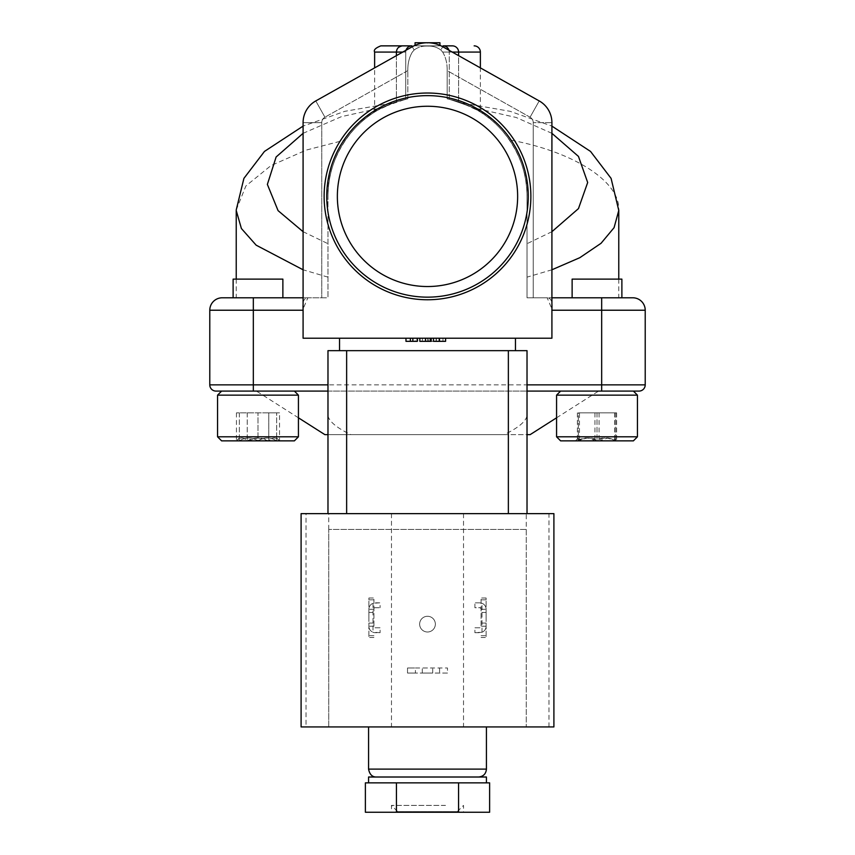 <?xml version="1.0" encoding="UTF-8"?>
<svg xmlns="http://www.w3.org/2000/svg" width="855" height="855" viewBox="0 0 855 855"><rect width="100%" height="100%" fill="white"/><g stroke="black" fill="none" stroke-linecap="round" stroke-linejoin="round"><path stroke-width="0.64" stroke-dasharray="4.28 3.21" d="M445.508 805.399L391.472 805.399L445.508 805.399M409.492 812.25L463.528 812.25L409.492 812.25M452.252 52.08L442.666 52.08L440.881 50.028C436.969 47.121 432.512 45.807 427.5 46.117C432.523 45.817 436.98 47.121 440.881 50.028L442.666 52.08L449.27 52.08L448.993 50.253A6.22 6.22 0 0 1 449.27 52.08C448.768 48.169 446.695 46.095 443.05 45.86A6.22 6.22 0 0 1 449.27 52.08C448.629 48.04 446.556 45.967 443.05 45.86C446.695 46.095 448.768 48.169 449.27 52.08L449.27 99.276C461.604 102.579 461.604 102.579 449.27 99.276C461.604 102.579 461.604 102.579 449.27 99.276C461.604 102.579 461.604 102.579 449.27 99.276C461.604 102.579 461.604 102.579 449.27 99.276C468.882 105.646 479.249 109.91 480.371 112.069C479.281 109.921 468.914 105.657 449.27 99.276C468.882 105.646 479.249 109.91 480.371 112.069C479.281 109.921 468.914 105.657 449.27 99.276L449.27 52.08C448.768 48.169 446.695 46.095 443.05 45.86L447.283 47.517M452.38 45.86A6.22 6.22 0 0 1 458.601 52.08L449.27 52.08C448.768 48.169 446.695 46.095 443.05 45.86L452.38 45.86M298.427 436.809L217.565 436.809L298.427 436.809L294.387 440.859L221.605 440.859L257.996 440.859C264.163 437.087 270.383 437.087 276.657 440.859L276.657 412.858L276.657 440.859L276.657 437.963L276.657 440.859L257.996 440.859C251.83 437.087 245.609 437.087 239.336 440.859C245.503 437.087 251.723 437.087 257.996 440.859L257.996 412.858L239.336 412.858L276.657 412.858L257.996 412.858L257.996 440.859L268.769 440.859C272.328 437.087 275.919 437.087 279.542 440.859L276.657 440.859C270.49 437.087 264.27 437.087 257.996 440.859L221.605 440.859L217.565 436.809L298.427 436.809L298.427 395.138L217.565 395.138L298.427 395.138L294.387 391.088L221.605 391.088L294.387 391.088M257.996 437.963L268.769 440.859C261.651 437.087 254.469 437.087 247.223 440.859C243.664 437.087 240.073 437.087 236.45 440.859C240.009 437.087 243.6 437.087 247.223 440.859L257.996 437.963M276.657 437.963L279.542 440.859C275.983 437.087 272.392 437.087 268.769 440.859L236.45 440.859L279.542 440.859L268.769 440.859L279.542 440.859L279.542 412.858L268.769 412.858L268.769 440.859L268.769 412.858L279.542 412.858M578.258 438.059L575.458 440.859L578.343 440.859C584.51 437.087 590.73 437.087 597.004 440.859C603.17 437.087 609.391 437.087 615.664 440.859C615.664 437.087 615.664 437.087 615.664 440.859C615.664 437.087 615.664 437.087 615.664 440.859L618.55 440.859L615.664 440.859C609.497 437.087 603.277 437.087 597.004 440.859L615.664 440.859L597.004 440.859C590.837 437.087 584.617 437.087 578.343 440.859L578.343 437.963L575.458 440.859L577.403 440.859C583.196 437.087 589.042 437.087 594.941 440.859C601.418 437.087 607.958 437.087 614.553 440.859L615.75 438.059L616.615 440.859L607.841 437.963L599.066 440.859C592.59 437.087 586.049 437.087 579.466 440.859L578.258 438.059L577.403 440.859L618.55 440.859L575.458 440.859L597.004 440.859L578.343 440.859L578.343 437.963M427.5 668.001L422.285 668.001L427.5 668.001M427.5 673.056L422.285 673.056L427.5 673.056M419.645 624.139A7.855 7.855 0 0 1 427.5 616.273A7.855 7.855 0 0 1 435.355 624.139A7.855 7.855 0 0 1 427.5 631.995A7.855 7.855 0 0 1 419.645 624.139A7.855 7.855 0 0 1 427.5 616.273A7.855 7.855 0 0 1 435.355 624.139A7.855 7.855 0 0 1 427.5 631.995A7.855 7.855 0 0 1 419.645 624.139M373.934 617.759L373.934 612.458L373.934 617.759M368.879 617.759L368.879 612.458L368.879 617.759M481.066 617.759L481.066 612.458L481.066 617.759M486.121 617.759L486.121 612.458L486.121 617.759M301.099 726.932L306.015 726.932L306.015 513.631L301.099 513.631M349.588 513.631L527.022 513.631L349.588 513.631M423.204 777.013L478.533 777.013L423.204 777.013M422.541 726.932L486.431 726.932L422.541 726.932M368.569 777.013L486.431 777.013M365.384 782.859L489.616 782.859M209.785 384.868L601.674 384.868L601.674 391.088L633.395 391.088L216.005 391.088A6.22 6.22 0 0 1 209.785 384.868L209.785 310.226A12.44 12.44 0 0 1 222.225 297.786L303.087 297.786M620.484 395.138L556.573 395.138L620.484 395.138M618.133 440.859L560.613 440.859L618.133 440.859M573.534 436.809L637.435 436.809L556.573 436.809L556.573 395.138L637.435 395.138L637.435 436.809L573.534 436.809M556.573 436.809L560.613 440.859L633.395 440.859L637.435 436.809M209.785 310.226L253.326 310.226L253.326 391.088L257.996 391.088L221.605 391.088L217.565 395.138L298.427 395.138M217.565 436.809L217.565 395.138M618.774 279.125L618.774 297.786L527.022 297.786L527.022 196.394C528.219 161.2 504.311 122.34 472.355 107.548L461.764 102.953L477.282 110.21C490.107 117.659 500.838 127.555 509.441 139.91C572.764 151.41 620.538 181.132 618.774 210.469M509.441 139.91C520.898 156.561 526.766 175.393 527.022 196.394A99.522 99.522 0 0 0 447.176 98.827L447.176 70.634L447.176 98.827L449.27 99.276L447.176 98.827A99.522 99.522 0 0 1 527.022 196.394L527.022 297.786L527.022 196.394L527.022 297.786L533.242 297.786L533.242 122.628L533.242 297.786L547.157 297.786C551.272 298.064 552.854 302.21 551.913 310.226L551.913 338.217L303.087 338.217L303.087 122.628A24.881 24.881 0 0 1 315.784 100.933L412.27 46.736A31.101 31.101 0 0 1 442.73 46.736L539.216 100.933A24.881 24.881 0 0 1 551.913 122.628L551.913 338.217L303.087 338.217L303.087 310.226L303.087 338.217L551.913 338.217L551.913 310.226L645.215 310.226A12.44 12.44 0 0 0 632.775 297.786L597.004 297.786L621.884 297.786L597.004 297.786L621.884 297.786L621.884 279.125L572.123 279.125L597.004 279.125L572.123 279.125L572.123 297.786L597.004 297.786L572.123 297.786M303.087 133.327L341.359 116.675L382.645 107.548L393.321 102.921L344.896 111.31L303.087 126.113L303.087 308.954L307.843 297.786L321.758 297.786L321.758 122.628L321.758 297.786L327.978 297.786L327.978 196.394C328.224 175.435 334.091 156.604 345.559 139.91C354.141 127.587 364.839 117.691 377.664 110.242L393.225 102.953L382.645 107.548C350.689 122.34 326.781 161.2 327.978 196.394A99.522 99.522 0 0 1 407.824 98.827L407.824 70.634L407.824 98.827L405.73 99.276L405.73 52.08L405.73 99.276L396.399 101.852L405.73 99.276L405.73 52.08L405.73 99.276C386.107 105.646 375.74 109.91 374.629 112.069C375.698 109.932 386.075 105.657 405.73 99.276L405.73 52.08C406.232 48.169 408.305 46.095 411.95 45.86A6.22 6.22 0 0 0 405.73 52.08L405.73 99.276L396.399 101.852L407.824 98.827A99.522 99.522 0 0 0 327.978 196.394L327.978 297.786L327.978 196.394L327.978 297.786L236.226 297.786L307.843 297.786C303.728 298.074 302.136 302.221 303.087 310.226L303.087 122.628A24.881 24.881 0 0 1 315.784 100.933L412.27 46.736A31.101 31.101 0 0 1 442.73 46.736L480.371 67.876L480.371 112.069M396.399 55.65L396.399 101.852L396.399 52.08L405.73 52.08L405.73 99.276L405.73 52.08C406.232 48.169 408.305 46.095 411.95 45.86L402.62 45.86L411.95 45.86C408.444 45.967 406.371 48.04 405.73 52.08C406.371 48.04 408.444 45.967 411.95 45.86L380.849 45.86M374.629 112.069L374.629 67.876L412.27 46.736A31.101 31.101 0 0 1 442.73 46.736L539.216 100.933A24.881 24.881 0 0 1 551.913 122.628L551.913 310.226M413.948 45.86L441.052 45.86L413.948 45.86M414.119 50.028C418.031 47.121 422.488 45.807 427.5 46.117C422.477 45.817 418.02 47.121 414.119 50.028L412.334 52.08L414.119 50.028L412.27 46.736L414.119 50.028M337.362 196.394A90.138 90.138 0 0 1 427.5 106.255A90.138 90.138 0 0 1 517.638 196.394A90.138 90.138 0 0 0 427.5 106.255A90.138 90.138 0 0 0 337.362 196.394A90.138 90.138 0 0 1 427.5 106.255A90.138 90.138 0 0 1 517.638 196.394A90.138 90.138 0 0 1 427.5 286.532A90.138 90.138 0 0 1 337.362 196.394A90.138 90.138 0 0 0 427.5 286.532A90.138 90.138 0 0 0 517.638 196.394A90.138 90.138 0 0 1 427.5 286.532A90.138 90.138 0 0 1 337.362 196.394M324.13 196.394A103.37 103.37 0 0 1 427.5 93.024A103.37 103.37 0 0 1 530.87 196.394A103.37 103.37 0 0 1 427.5 299.763A103.37 103.37 0 0 1 324.13 196.394M326.738 196.394A100.762 100.762 0 0 1 427.5 95.632A100.762 100.762 0 0 1 528.262 196.394A100.762 100.762 0 0 1 427.5 297.155A100.762 100.762 0 0 1 326.738 196.394M282.877 297.786L282.877 279.125L233.116 279.125L233.116 297.786L282.877 297.786L233.116 297.786L257.996 297.786L253.326 297.786L253.326 310.226L303.087 310.226M397.693 811.619L457.307 811.619L397.693 811.619L391.472 805.399L391.472 812.25M457.307 811.619L463.528 805.399L463.528 812.25M233.116 279.125L257.996 279.125L233.116 279.125M436.103 338.217L439.481 338.217L436.103 338.217L436.103 341.327L439.481 341.327L439.481 338.217L442.976 338.217L439.481 338.217L439.481 341.327L436.103 341.327M442.976 341.327L439.481 341.327L442.976 341.327L442.976 338.217M268.769 412.858L236.45 412.858L268.769 412.858M247.223 412.858L247.223 440.859L247.223 412.858M236.45 412.858L236.45 440.859L239.336 440.859C239.336 437.087 239.336 437.087 239.336 440.859C239.336 437.087 239.336 437.087 239.336 440.859L236.45 440.859L239.336 437.963M239.336 412.858L239.336 440.859L239.336 412.858M597.004 412.858L597.004 440.859L597.004 412.858L615.664 412.858L615.664 440.859L615.664 412.858L578.343 412.858L578.343 440.859L578.343 412.858L597.004 412.858M579.466 412.858L616.615 412.858L579.466 412.858L579.466 440.859M577.403 412.858L577.403 440.859M599.066 412.858L599.066 440.859M594.941 412.858L594.941 440.859M614.553 412.858L614.553 440.859M616.615 412.858L616.615 440.859M327.978 391.088L598.564 391.088L527.022 391.088L527.022 350.657L327.978 350.657L327.978 513.631M327.978 415.787C329.164 421.055 335.384 426.634 346.638 432.545L350.999 434.639L504.001 434.639L508.362 432.545C519.616 426.634 525.836 421.055 527.022 415.787L527.022 391.088M504.001 434.639L527.022 434.639M530.132 434.639L324.868 434.639M327.978 434.639L350.999 434.639M527.022 513.631L527.022 415.787M486.121 599.815L486.121 598.008L481.066 598.008L486.121 598.008L486.121 637.509L486.121 599.815L481.066 599.815L481.066 598.008L481.066 626.843A0.951 0.951 0 0 1 480.115 627.784L474.899 627.784L474.899 632.689L474.899 627.784L480.115 627.784L481.066 626.843L481.066 608.675L480.115 607.723L474.899 607.723L474.899 602.828L474.899 607.723L480.115 607.723A0.951 0.951 0 0 1 481.066 608.675L481.066 599.815M481.066 609.294L486.121 609.294A6.477 6.477 0 0 0 479.644 602.828L482.006 603.267A6.477 6.477 0 0 1 486.121 609.294M486.121 626.213A6.477 6.477 0 0 1 482.006 632.24L474.899 632.689L479.644 632.689A6.477 6.477 0 0 0 486.121 626.213L481.066 626.213M479.644 602.828L474.899 602.828L479.644 602.828M482.006 632.24L482.006 603.267M481.066 637.509L486.121 637.509L481.066 637.509M368.879 599.815L368.879 598.008L373.934 598.008L368.879 598.008L368.879 637.509L368.879 599.815L373.934 599.815L373.934 598.008L373.934 626.843A0.951 0.951 0 0 0 374.885 627.784L380.101 627.784L380.101 632.689L380.101 627.784L374.885 627.784L373.934 626.843L373.934 599.815M373.934 637.509L368.879 637.509L373.934 637.509M373.934 626.213L368.879 626.213A6.477 6.477 0 0 0 372.994 632.24L372.994 603.267A6.477 6.477 0 0 0 368.879 609.294A6.477 6.477 0 0 1 375.356 602.828L380.101 602.828L380.101 607.723L380.101 602.828L372.994 603.267M415.412 668.001L447.486 668.001L407.514 668.001L415.412 668.001L415.412 673.056L447.486 673.056L447.486 668.001L447.486 673.056L407.514 673.056L407.514 668.001L407.514 673.056L415.412 673.056M306.015 726.932L328.748 726.932L328.748 529.437L328.748 726.932L553.901 726.932M526.253 529.437L328.748 529.437L526.253 529.437L526.253 726.932L526.253 513.631L553.901 513.631M328.748 529.437L328.748 513.631L526.253 513.631M328.748 513.631L306.015 513.631M374.885 607.723L380.101 607.723L374.885 607.723A0.951 0.951 0 0 0 373.934 608.675L374.885 607.723M373.934 609.294L368.879 609.294M368.879 626.213A6.477 6.477 0 0 0 375.356 632.689L380.101 632.689L372.994 632.24M415.274 338.217L417.785 338.217L415.274 338.217L415.274 341.327L417.785 341.327L417.785 338.217L417.785 341.327L415.274 341.327L415.274 338.217M436.403 338.217L427.564 338.217L436.403 338.217L436.403 341.327L438.914 341.327L438.914 338.217L438.914 341.327L427.564 341.327L436.403 341.327L436.403 338.217M551.913 133.327L516.163 117.477L472.355 107.548L461.668 102.921L510.104 111.31L551.913 126.113L551.913 308.954L547.157 297.786L527.022 297.786L618.774 297.786M436.296 338.217L436.296 341.327M430.289 338.217L430.289 341.327M427.564 338.217L427.564 341.327L427.564 338.217M430.065 338.217L430.065 341.327L430.065 338.217M430.183 338.217L430.183 341.327M436.178 338.217L436.178 341.327M442.666 52.08C445.808 57.306 447.304 63.494 447.176 70.634L530.068 117.199A6.22 6.22 0 0 1 533.242 122.628L551.913 122.628L533.242 122.628A6.22 6.22 0 0 0 530.068 117.199L447.176 70.634C447.304 63.494 445.808 57.306 442.666 52.08M407.824 70.634C407.685 63.537 409.182 57.36 412.334 52.08C409.192 57.306 407.696 63.494 407.824 70.634L324.932 117.199L407.824 70.634M551.913 297.786L601.674 297.786L601.674 384.868L645.215 384.868L645.215 310.226A12.44 12.44 0 0 0 632.775 297.786M327.978 277.148L303.087 269.785M236.226 209.956L245.898 185.941L270.95 165.603L306.229 150.085L345.559 139.91M551.913 269.785L527.022 277.148M425.512 338.217L419.837 338.217L431.187 338.217L425.512 338.217L425.512 341.327L422.349 341.327L422.349 338.217L422.349 341.327L419.837 341.327L419.837 338.217M410.347 338.217L417.219 338.217L410.347 338.217L410.347 341.327M433.485 338.217L439.481 338.217L433.485 338.217M445.594 338.217L439.481 338.217L445.594 338.217M303.087 122.628A24.881 24.881 0 0 1 315.784 100.933L324.932 117.199A6.22 6.22 0 0 0 321.758 122.628L303.087 122.628A24.881 24.881 0 0 1 315.784 100.933L324.932 117.199A6.22 6.22 0 0 0 321.758 122.628L303.087 122.628M539.216 100.933A24.881 24.881 0 0 1 551.913 122.628A24.881 24.881 0 0 0 539.216 100.933L530.068 117.199L539.216 100.933M374.629 52.08L405.73 52.08C406.232 48.169 408.305 46.095 411.95 45.86L407.664 47.581M402.62 45.86C393.482 49.387 397.874 50.189 396.399 52.08L405.73 52.08A6.22 6.22 0 0 1 406.007 50.253A6.22 6.22 0 0 0 405.73 52.08L396.399 52.08L405.73 52.08L406.243 49.601M425.512 341.327L428.676 341.327L428.676 338.217L428.676 341.327L431.187 341.327L431.187 338.217M417.219 338.217L417.219 341.327L405.975 341.327L405.975 338.217M412.858 341.327L412.858 338.217M445.594 341.327L439.481 341.327L439.481 338.217M439.481 341.327L433.485 341.327M427.5 45.86L439.94 45.86L415.06 45.86L427.5 45.86L427.5 42.75A31.101 31.101 0 0 1 442.73 46.736L440.881 50.028L442.73 46.736M439.94 42.75L415.06 42.75M368.879 782.859L392.937 782.859L368.879 782.859M365.384 812.25L489.616 812.25M458.558 812.25L458.558 782.859M396.442 812.25L396.442 782.859M409.492 726.932L463.528 726.932L409.492 726.932M445.508 513.631L391.472 513.631L445.508 513.631M448.993 50.253A6.22 6.22 0 0 1 449.27 52.08L480.371 52.08M449.27 52.08L458.601 52.08L458.601 101.852L458.601 55.65M486.431 769.115L368.569 769.115M508.362 513.631L508.362 432.545M346.638 432.545L346.638 513.631M481.066 635.692L486.121 635.692M439.588 668.001L439.588 673.056M548.985 726.932L548.985 513.631M373.934 635.692L368.879 635.692M303.087 231.694L327.978 243.696M551.913 231.694L527.022 243.696M405.73 52.08L402.748 52.08M422.285 673.056L422.285 668.001M368.879 612.458L373.934 612.458M486.121 623.049L481.066 623.049M560.613 391.088L556.573 395.138M556.573 417.806L598.564 391.088M298.427 417.806L256.436 391.088M236.226 279.125L236.226 297.786M486.121 612.458L481.066 612.458M368.879 623.049L373.934 623.049M432.716 673.056L432.716 668.001M391.472 513.631L391.472 726.932M463.528 513.631L463.528 726.932"/><path stroke-width="1.28" d="M443.05 45.86A6.22 6.22 0 0 1 448.993 50.253A6.22 6.22 0 0 0 443.05 45.86L452.38 45.86A6.22 6.22 0 0 1 458.601 52.08L452.252 52.08M474.151 45.86A6.22 6.22 0 0 1 480.371 52.08L458.601 52.08L458.601 55.65M527.022 513.631L553.901 513.631L553.901 726.932L301.099 726.932L301.099 513.631L346.638 513.631L346.638 350.657L527.022 350.657L527.022 513.631L346.638 513.631M458.558 782.859L458.558 812.25L489.616 812.25L489.616 782.859L365.384 782.859L365.384 812.25L396.442 812.25L396.442 782.859M486.431 782.859L486.431 777.013L368.569 777.013L368.569 782.859M527.022 391.088L638.995 391.088A6.22 6.22 0 0 0 645.215 384.868A6.22 6.22 0 0 1 638.995 391.088L633.395 391.088L637.435 395.138L556.573 395.138L560.613 391.088M556.573 436.809L637.435 436.809L633.395 440.859L560.613 440.859L556.573 436.809L556.573 395.138M637.435 436.809L637.435 395.138L633.395 391.088L601.674 391.088L601.674 384.868L527.022 384.868M298.427 395.138L217.565 395.138L217.565 436.809L298.427 436.809L298.427 395.138L294.387 391.088M298.427 436.809L294.387 440.859L221.605 440.859L217.565 436.809M618.774 210.106L618.774 279.125M480.371 52.08L480.371 67.876L539.216 100.933L442.73 46.736A31.101 31.101 0 0 0 412.27 46.736L315.784 100.933L374.629 67.876L374.629 52.08C373.453 50.028 375.527 47.955 380.849 45.86L411.95 45.86A6.22 6.22 0 0 0 406.007 50.253A6.22 6.22 0 0 1 411.95 45.86M396.399 55.65L396.399 52.08L374.629 52.08M517.638 196.394A90.138 90.138 0 0 0 427.5 106.255A90.138 90.138 0 0 0 337.362 196.394A90.138 90.138 0 0 0 427.5 286.532A90.138 90.138 0 0 0 517.638 196.394M530.87 196.394A103.37 103.37 0 0 0 427.5 93.024A103.37 103.37 0 0 0 324.13 196.394A103.37 103.37 0 0 0 427.5 299.763A103.37 103.37 0 0 0 530.87 196.394M528.262 196.394A100.762 100.762 0 0 0 427.5 95.632A100.762 100.762 0 0 0 326.738 196.394A100.762 100.762 0 0 0 427.5 297.155A100.762 100.762 0 0 0 528.262 196.394M572.123 297.786L572.123 279.125L621.884 279.125L621.884 297.786L551.913 297.786M303.087 297.786L233.116 297.786L233.116 279.125L282.877 279.125L282.877 297.786M327.978 513.631L327.978 350.657L346.638 350.657M527.022 434.639L530.132 434.639L556.573 417.806M298.427 417.806L324.868 434.639L327.978 434.639M327.978 384.868L209.785 384.868A6.22 6.22 0 0 0 216.005 391.088L327.978 391.088M217.565 395.138L221.605 391.088L253.326 391.088L253.326 310.226L209.785 310.226L209.785 384.868A6.22 6.22 0 0 0 216.005 391.088M315.784 100.933A24.881 24.881 0 0 0 303.087 122.628L303.087 338.217L551.913 338.217L551.913 122.628L551.913 126.113L590.527 151.421L611.09 178.374L618.774 210.469L614.072 227.676L601.054 243.29L579.829 257.686L551.913 269.785M551.913 308.954L551.913 310.226L551.913 308.954M303.087 122.628L303.087 126.113L264.473 151.421L243.91 178.374L236.226 209.956M303.087 308.954L303.087 310.226L303.087 308.954M515.469 350.657L515.469 338.217M339.531 338.217L339.531 350.657M645.215 310.226L601.674 310.226L601.674 384.868L645.215 384.868L645.215 310.226A12.44 12.44 0 0 0 632.775 297.786L601.674 297.786L601.674 310.226L551.913 310.226M303.087 310.226L253.326 310.226L253.326 297.786L222.225 297.786A12.44 12.44 0 0 0 209.785 310.226M303.087 269.785L256.147 245.161L241.399 228.52L236.226 210.48L236.226 279.125M406.243 49.601L407.664 47.581M448.993 50.253L447.283 47.517M425.512 338.217L425.512 341.327L419.837 341.327L419.837 338.217M425.512 341.327L431.187 341.327L431.187 338.217M410.347 338.217L410.347 341.327L405.975 341.327L405.975 338.217M410.347 341.327L412.858 341.327L412.858 338.217M412.858 341.327L417.219 341.327L417.219 338.217M551.913 122.628A24.881 24.881 0 0 0 539.216 100.933M445.594 338.217L445.594 341.327L439.481 341.327L439.481 338.217M439.481 341.327L433.485 341.327L433.485 338.217M439.94 45.347L439.94 42.75L415.06 42.75L415.06 45.347M458.558 812.25L396.442 812.25M368.569 726.932L368.569 769.115L486.431 769.115C485.961 773.914 483.332 776.543 478.533 777.013M508.362 350.657L508.362 513.631M645.215 384.868A6.22 6.22 0 0 1 638.995 391.088M303.087 133.327L276.112 156.999L267.369 184.413L278.078 210.64L303.087 231.694M551.913 133.327L578.472 156.422L587.674 182.51L578.472 208.599L551.913 231.694M402.748 52.08L396.399 52.08C396.763 48.308 398.836 46.234 402.62 45.86M486.431 769.115L486.431 726.932M368.569 769.115C369.627 774.47 372.256 777.099 376.467 777.013"/></g></svg>
